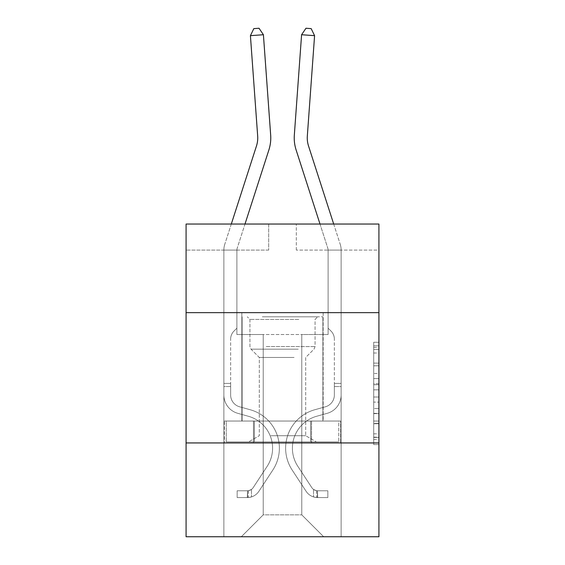 <?xml version="1.0" encoding="UTF-8"?>
<svg xmlns="http://www.w3.org/2000/svg" width="565" height="565" viewBox="0 0 565 565"><rect width="100%" height="100%" fill="white"/><g stroke="black" fill="none" stroke-linecap="round" stroke-linejoin="round"><path stroke-width="0.42" stroke-dasharray="2.83 2.12" d="M373.705 373.472L373.705 389.843L378.917 389.843L378.917 439.464L378.917 347.383L378.917 389.843L373.705 389.843L373.705 345.844L373.705 444.584L373.705 342.263L373.705 437.423L378.917 437.423L373.705 437.423L378.917 437.423L373.705 437.423L373.705 421.052L373.705 444.584L378.917 444.584L378.917 342.263L378.917 437.162L378.917 397.004L373.705 397.004L378.917 397.004L378.917 421.052L378.917 349.431L373.705 349.431L378.917 349.431L378.917 444.584L378.917 347.383L378.917 444.584L373.705 444.584L373.705 342.263L378.917 342.263L378.917 347.383L378.917 342.263L378.917 347.383L378.917 342.263L378.917 345.844L378.917 342.263L373.705 342.263L373.705 349.431L378.917 349.431L373.705 349.431L373.705 373.472L378.917 373.472M323.152 312.643L323.152 421.045L241.848 421.045L323.152 421.045L241.848 421.045L323.152 421.045L323.152 312.643L241.848 312.643L241.848 421.045L241.848 312.643L323.152 312.643M378.917 312.643L186.083 312.643L186.083 224.037L378.917 224.037L296.314 224.037L378.917 224.037L378.917 312.643L186.083 312.643L378.917 312.643L378.917 536.75L186.083 536.75L186.083 442.939L378.917 442.939L186.083 442.939L186.083 312.643M378.917 383.706L378.917 378.585L378.917 383.706L373.705 383.706L373.705 363.111L373.705 423.736L373.705 408.516L378.917 408.516L373.705 408.516L373.705 444.584L378.917 444.584L373.705 444.584L378.917 444.584L373.705 444.584L373.705 342.263L378.917 342.263L373.705 342.263L378.917 342.263L373.705 342.263L373.705 383.706L378.917 383.706M378.917 250.097L378.917 224.037L378.917 250.097L296.314 250.097L378.917 250.097M301.781 334.529L301.781 514.863L323.674 536.75L341.133 536.75L341.133 250.097L328.103 250.097L341.133 250.097L328.103 250.097L341.133 250.097L328.103 250.097L341.133 250.097L328.103 250.097L341.133 250.097L328.103 250.097L341.133 250.097L328.103 250.097L341.133 250.097L328.103 250.097L341.133 250.097L341.133 536.75L341.133 250.097L341.133 536.75L341.133 250.097L341.133 536.75L341.133 250.097L341.133 536.75L341.133 250.097L341.133 536.75L341.133 250.097L341.133 536.75L341.133 250.097L341.133 536.75L241.326 536.75L323.674 536.75L301.781 514.863L323.674 536.75L301.781 514.863L323.674 536.75L301.781 514.863L323.674 536.75L301.781 514.863L323.674 536.75L301.781 514.863L323.674 536.75L301.781 514.863L323.674 536.75L301.781 514.863L263.219 514.863L263.219 334.529L263.219 514.863L263.219 334.529L263.219 514.863L241.326 536.75L263.219 514.863L241.326 536.75L263.219 514.863L263.219 334.529L301.781 334.529L301.781 514.863L323.674 536.75L301.781 514.863L301.781 334.529L301.781 514.863L301.781 334.529L301.781 514.863L301.781 334.529L301.781 514.863L301.781 334.529L301.781 514.863L301.781 334.529L301.781 514.863L301.781 334.529L301.781 514.863L301.781 334.529L236.897 334.529L236.897 250.097L223.867 250.097L223.867 536.75L241.326 536.75L223.867 536.75L241.326 536.75L223.867 536.75L241.326 536.75L223.867 536.75L241.326 536.75L223.867 536.75L241.326 536.75L223.867 536.75L241.326 536.75L223.867 536.75L241.326 536.75L223.867 536.75L223.867 250.097L223.867 536.75L223.867 250.097L223.867 536.75L223.867 250.097L223.867 536.75L223.867 250.097L223.867 536.75L223.867 250.097L223.867 536.75L223.867 250.097L223.867 536.75L223.867 250.097L236.897 250.097L223.867 250.097L236.897 250.097L223.867 250.097L236.897 250.097L223.867 250.097L236.897 250.097L223.867 250.097L236.897 250.097L223.867 250.097L236.897 250.097L223.867 250.097L236.897 250.097L236.897 334.529L236.897 250.097L236.897 334.529L236.897 250.097L236.897 334.529L236.897 250.097L236.897 334.529L236.897 250.097L236.897 334.529L236.897 250.097L236.897 334.529L236.897 250.097L236.897 334.529L263.219 334.529L236.897 334.529L263.219 334.529L236.897 334.529L263.219 334.529L236.897 334.529L263.219 334.529L236.897 334.529L263.219 334.529L236.897 334.529L263.219 334.529L236.897 334.529L263.219 334.529L263.219 514.863L241.326 536.75L263.219 514.863L263.219 334.529L263.219 514.863L241.326 536.75L263.219 514.863L263.219 334.529L263.219 514.863L241.326 536.75L263.219 514.863L263.219 334.529L263.219 514.863L241.326 536.75L263.219 514.863L263.219 334.529L263.219 514.863L241.326 536.75L263.219 514.863L263.219 334.529L263.219 514.863L241.326 536.75L263.219 514.863L301.781 514.863L301.781 334.529L328.103 334.529L301.781 334.529M268.686 250.097L186.083 250.097L268.686 250.097L268.686 224.037L186.083 224.037L268.686 224.037L268.686 250.097M186.083 250.097L186.083 224.037L186.083 250.097M296.314 250.097L296.314 224.037L296.314 250.097M328.103 250.097L328.103 334.529L328.103 250.097M253.459 442.939L340.575 442.939L224.425 442.939L253.459 442.939L253.459 421.045L224.425 421.045L340.575 421.045L253.459 421.045L253.459 442.939L253.459 421.045L311.541 421.045L311.541 442.939L340.575 442.939L311.541 442.939L311.541 421.045L340.575 421.045L340.575 442.939L340.575 421.045L224.425 421.045L224.425 442.939L224.425 421.045L253.459 421.045L253.459 442.939M186.083 442.939L378.917 442.939M373.705 389.843L378.917 389.843L373.705 389.843M373.705 345.844L373.705 342.263L373.705 345.844L378.917 345.844L373.705 345.844M373.705 423.482L373.705 402.118L373.705 423.482L378.917 423.482L373.705 423.482M373.705 402.118L373.705 397.004L378.917 397.004L373.705 397.004L373.705 402.118L378.917 402.118L373.705 402.118M373.705 363.111L373.705 349.431L373.705 363.111L378.917 363.111L373.705 363.111M373.705 342.263L378.917 342.263L373.705 342.263L373.705 347.383L373.705 342.263L378.917 342.263M373.705 444.584L378.917 444.584L373.705 444.584L373.705 439.464L373.705 444.584M311.541 421.045L311.541 442.939L311.541 421.045M231.311 224.037L224.743 244.398A18.242 18.242 0 0 0 223.867 249.991A18.242 18.242 0 0 1 224.743 244.398A18.242 18.242 0 0 0 223.867 249.991A18.242 18.242 0 0 1 224.743 244.398A18.242 18.242 0 0 0 223.867 249.991A18.242 18.242 0 0 1 224.743 244.398A18.242 18.242 0 0 0 223.867 249.991A18.242 18.242 0 0 1 224.743 244.398A18.242 18.242 0 0 0 223.867 249.991A18.242 18.242 0 0 1 224.743 244.398A18.242 18.242 0 0 0 223.867 249.991A18.242 18.242 0 0 1 224.743 244.398A18.242 18.242 0 0 0 223.867 249.991L223.867 394.992L223.867 249.991L223.867 394.992L223.867 249.991L223.867 394.992L223.867 249.991L223.867 394.992L223.867 249.991L223.867 394.992L223.867 249.991L223.867 394.992L223.867 249.991L223.867 394.992L223.867 383.416L230.64 383.416L223.867 383.416L223.867 394.992A19.026 19.026 0 0 0 237.78 413.319A19.026 19.026 0 0 1 223.867 394.992A19.026 19.026 0 0 0 237.78 413.319A19.026 19.026 0 0 1 223.867 394.992L223.867 383.416L223.867 394.992A19.026 19.026 0 0 0 237.78 413.319A19.026 19.026 0 0 1 223.867 394.992L223.867 383.416L230.64 383.416L223.867 383.416L223.867 394.992A19.026 19.026 0 0 0 237.78 413.319A19.026 19.026 0 0 1 223.867 394.992A19.026 19.026 0 0 0 237.78 413.319A19.026 19.026 0 0 1 223.867 394.992L223.867 383.416L223.867 394.992A19.026 19.026 0 0 0 237.78 413.319A19.026 19.026 0 0 1 223.867 394.992L223.867 383.416L230.64 383.416L230.64 394.992A12.246 12.246 0 0 0 239.602 406.793A12.246 12.246 0 0 1 230.64 394.992L230.64 383.416L230.64 394.992A12.246 12.246 0 0 0 239.602 406.793A12.246 12.246 0 0 1 230.64 394.992A12.246 12.246 0 0 0 239.602 406.793A12.246 12.246 0 0 1 230.64 394.992L230.64 383.416L230.64 394.992A12.246 12.246 0 0 0 239.602 406.793A12.246 12.246 0 0 1 230.64 394.992L230.64 383.416L230.64 394.992A12.246 12.246 0 0 0 239.602 406.793A12.246 12.246 0 0 1 230.64 394.992A12.246 12.246 0 0 0 239.602 406.793L250.21 409.745L239.602 406.793A12.246 12.246 0 0 1 230.64 394.992A12.246 12.246 0 0 0 239.602 406.793L250.21 409.745L239.602 406.793A12.246 12.246 0 0 1 230.64 394.992L230.64 383.416L230.64 394.992A12.246 12.246 0 0 0 239.602 406.793L250.21 409.745L239.602 406.793A12.246 12.246 0 0 1 230.64 394.992A12.246 12.246 0 0 0 239.602 406.793L250.21 409.745L239.602 406.793A12.246 12.246 0 0 1 230.64 394.992A12.246 12.246 0 0 0 239.602 406.793L250.21 409.745A39.868 39.868 0 0 1 272.839 470.024A39.868 39.868 0 0 0 250.21 409.745L239.602 406.793L250.21 409.745A39.868 39.868 0 0 1 272.839 470.024A39.868 39.868 0 0 0 250.21 409.745A39.868 39.868 0 0 1 272.839 470.024A39.868 39.868 0 0 0 250.21 409.745L239.602 406.793A12.246 12.246 0 0 1 230.64 394.992L230.64 383.416L230.64 394.992A12.246 12.246 0 0 0 239.602 406.793L250.21 409.745A39.868 39.868 0 0 1 272.839 470.024A39.868 39.868 0 0 0 250.21 409.745L239.602 406.793L250.21 409.745A39.868 39.868 0 0 1 272.839 470.024A39.868 39.868 0 0 0 250.21 409.745A39.868 39.868 0 0 1 272.839 470.024A39.868 39.868 0 0 0 250.21 409.745L239.602 406.793L250.21 409.745A39.868 39.868 0 0 1 272.839 470.024A39.868 39.868 0 0 0 250.21 409.745A39.868 39.868 0 0 1 272.839 470.024L258.869 491.324L272.839 470.024A39.868 39.868 0 0 0 250.21 409.745L239.602 406.793A12.246 12.246 0 0 1 230.64 394.992A12.246 12.246 0 0 0 239.602 406.793L250.21 409.745A39.868 39.868 0 0 1 272.839 470.024L258.869 491.324L272.839 470.024A39.868 39.868 0 0 0 250.21 409.745A39.868 39.868 0 0 1 272.839 470.024L258.869 491.324L272.839 470.024A39.868 39.868 0 0 0 250.21 409.745A39.868 39.868 0 0 1 272.839 470.024L258.869 491.324L272.839 470.024A39.868 39.868 0 0 0 250.21 409.745L239.602 406.793L250.21 409.745A39.868 39.868 0 0 1 272.839 470.024L258.869 491.324A13.814 13.814 0 0 1 251.489 496.91C247.477 497.765 247.477 497.765 251.489 496.91C247.477 497.765 247.477 497.765 251.489 496.91A13.814 13.814 0 0 0 258.869 491.324L272.839 470.024L258.869 491.324A13.814 13.814 0 0 1 247.583 497.553A13.814 13.814 0 0 0 258.869 491.324A13.814 13.814 0 0 1 251.489 496.91C247.477 497.765 247.477 497.765 251.489 496.91C247.477 497.765 247.477 497.765 251.489 496.91A13.814 13.814 0 0 0 258.869 491.324L272.839 470.024L258.869 491.324A13.814 13.814 0 0 1 247.583 497.553A13.814 13.814 0 0 0 258.869 491.324A13.814 13.814 0 0 1 251.489 496.91C247.477 497.765 247.477 497.765 251.489 496.91C247.477 497.765 247.477 497.765 251.489 496.91A13.814 13.814 0 0 0 258.869 491.324L272.839 470.024A39.868 39.868 0 0 0 250.21 409.745A39.868 39.868 0 0 1 272.839 470.024L258.869 491.324A13.814 13.814 0 0 1 247.583 497.553A13.814 13.814 0 0 0 258.869 491.324A13.814 13.814 0 0 1 251.489 496.91C247.477 497.765 247.477 497.765 251.489 496.91C247.477 497.765 247.477 497.765 251.489 496.91A13.814 13.814 0 0 0 258.869 491.324L272.839 470.024L258.869 491.324A13.814 13.814 0 0 1 247.583 497.553A13.814 13.814 0 0 0 258.869 491.324A13.814 13.814 0 0 1 251.489 496.91C247.477 497.765 247.477 497.765 251.489 496.91C247.477 497.765 247.477 497.765 251.489 496.91A13.814 13.814 0 0 0 258.869 491.324L272.839 470.024L258.869 491.324A13.814 13.814 0 0 1 247.583 497.553A13.814 13.814 0 0 0 258.869 491.324A13.814 13.814 0 0 1 251.489 496.91C247.477 497.765 247.477 497.765 251.489 496.91C247.477 497.765 247.477 497.765 251.489 496.91A13.814 13.814 0 0 0 258.869 491.324L272.839 470.024A39.868 39.868 0 0 0 250.21 409.745A39.868 39.868 0 0 1 272.839 470.024L258.869 491.324A13.814 13.814 0 0 1 247.583 497.553A13.814 13.814 0 0 0 258.869 491.324A13.814 13.814 0 0 1 251.489 496.91C247.477 497.765 247.477 497.765 251.489 496.91C247.477 497.765 247.477 497.765 251.489 496.91A13.814 13.814 0 0 0 258.869 491.324L272.839 470.024L258.869 491.324A13.814 13.814 0 0 1 247.583 497.553L237.159 497.56L247.583 497.553A13.814 13.814 0 0 0 258.869 491.324L272.839 470.024A39.868 39.868 0 0 0 250.21 409.745L239.602 406.793A12.246 12.246 0 0 1 230.64 394.992L230.64 383.416L230.64 386.545L230.64 383.416L223.867 383.416L223.867 394.992A19.026 19.026 0 0 0 237.78 413.319A19.026 19.026 0 0 1 223.867 394.992A19.026 19.026 0 0 0 237.78 413.319L248.388 416.278L237.78 413.319A19.026 19.026 0 0 1 223.867 394.992A19.026 19.026 0 0 0 237.78 413.319L248.388 416.278L237.78 413.319A19.026 19.026 0 0 1 223.867 394.992L223.867 386.545L223.867 394.992A19.026 19.026 0 0 0 237.78 413.319L248.388 416.278L237.78 413.319A19.026 19.026 0 0 1 223.867 394.992A19.026 19.026 0 0 0 237.78 413.319L248.388 416.278L237.78 413.319A19.026 19.026 0 0 1 223.867 394.992A19.026 19.026 0 0 0 237.78 413.319L248.388 416.278A33.095 33.095 0 0 1 267.174 466.309A33.095 33.095 0 0 0 248.388 416.278A33.095 33.095 0 0 1 267.174 466.309A33.095 33.095 0 0 0 248.388 416.278L237.78 413.319L248.388 416.278A33.095 33.095 0 0 1 267.174 466.309A33.095 33.095 0 0 0 248.388 416.278L237.78 413.319A19.026 19.026 0 0 1 223.867 394.992A19.026 19.026 0 0 0 237.78 413.319L248.388 416.278A33.095 33.095 0 0 1 267.174 466.309A33.095 33.095 0 0 0 248.388 416.278A33.095 33.095 0 0 1 267.174 466.309A33.095 33.095 0 0 0 248.388 416.278L237.78 413.319L248.388 416.278A33.095 33.095 0 0 1 267.174 466.309A33.095 33.095 0 0 0 248.388 416.278L237.78 413.319L248.388 416.278A33.095 33.095 0 0 1 267.174 466.309A33.095 33.095 0 0 0 248.388 416.278A33.095 33.095 0 0 1 267.174 466.309L253.205 487.602L267.174 466.309A33.095 33.095 0 0 0 248.388 416.278A33.095 33.095 0 0 1 267.174 466.309L253.205 487.602L267.174 466.309A33.095 33.095 0 0 0 248.388 416.278L237.78 413.319A19.026 19.026 0 0 1 223.867 394.992A19.026 19.026 0 0 0 237.78 413.319L248.388 416.278A33.095 33.095 0 0 1 267.174 466.309L253.205 487.602L267.174 466.309A33.095 33.095 0 0 0 248.388 416.278A33.095 33.095 0 0 1 267.174 466.309L253.205 487.602L267.174 466.309A33.095 33.095 0 0 0 248.388 416.278A33.095 33.095 0 0 1 267.174 466.309L253.205 487.602A7.034 7.034 0 0 1 251.489 489.41C247.541 491.225 247.541 491.225 251.489 489.41C247.541 491.225 247.541 491.225 251.489 489.41A7.034 7.034 0 0 0 253.205 487.602L267.174 466.309L253.205 487.602A7.034 7.034 0 0 1 247.583 490.773A7.034 7.034 0 0 0 253.205 487.602A7.034 7.034 0 0 1 251.489 489.41C247.541 491.225 247.541 491.225 251.489 489.41C247.541 491.225 247.541 491.225 251.489 489.41A7.034 7.034 0 0 0 253.205 487.602L267.174 466.309L253.205 487.602A7.034 7.034 0 0 1 247.583 490.773A7.034 7.034 0 0 0 253.205 487.602A7.034 7.034 0 0 1 251.489 489.41C247.541 491.225 247.541 491.225 251.489 489.41C247.541 491.225 247.541 491.225 251.489 489.41A7.034 7.034 0 0 0 253.205 487.602L267.174 466.309A33.095 33.095 0 0 0 248.388 416.278L237.78 413.319L248.388 416.278A33.095 33.095 0 0 1 267.174 466.309L253.205 487.602A7.034 7.034 0 0 1 247.583 490.773A7.034 7.034 0 0 0 253.205 487.602A7.034 7.034 0 0 1 251.489 489.41C247.541 491.225 247.541 491.225 251.489 489.41C247.541 491.225 247.541 491.225 251.489 489.41A7.034 7.034 0 0 0 253.205 487.602L267.174 466.309L253.205 487.602A7.034 7.034 0 0 1 247.583 490.773A7.034 7.034 0 0 0 253.205 487.602A7.034 7.034 0 0 1 251.489 489.41C247.541 491.225 247.541 491.225 251.489 489.41C247.541 491.225 247.541 491.225 251.489 489.41A7.034 7.034 0 0 0 253.205 487.602L267.174 466.309L253.205 487.602A7.034 7.034 0 0 1 247.583 490.773A7.034 7.034 0 0 0 253.205 487.602A7.034 7.034 0 0 1 251.489 489.41C247.541 491.225 247.541 491.225 251.489 489.41C247.541 491.225 247.541 491.225 251.489 489.41A7.034 7.034 0 0 0 253.205 487.602L267.174 466.309A33.095 33.095 0 0 0 248.388 416.278A33.095 33.095 0 0 1 267.174 466.309L253.205 487.602A7.034 7.034 0 0 1 247.583 490.773A7.034 7.034 0 0 0 253.205 487.602A7.034 7.034 0 0 1 251.489 489.41A7.034 7.034 0 0 0 253.205 487.602L267.174 466.309L253.205 487.602A7.034 7.034 0 0 1 247.583 490.773L237.159 490.78L237.159 497.56L237.159 490.78L247.583 490.773L247.322 497.56L237.159 497.56L247.583 497.553L247.583 490.773L237.159 490.78L237.159 497.56L237.159 490.78L247.583 490.773L247.322 497.56L237.159 497.56L247.583 497.553L247.583 490.773L237.159 490.78L237.159 497.56L237.159 490.78L247.583 490.773L247.322 497.56L237.159 497.56L247.583 497.553L247.583 490.773L237.159 490.78L237.159 497.56L237.159 490.78L247.583 490.773L247.322 497.56L237.159 497.56L247.583 497.553L247.583 490.773L237.159 490.78L237.159 497.56L237.159 490.78L247.583 490.773L247.322 497.56L237.159 497.56L247.583 497.553L247.583 490.773L237.159 490.78L237.159 497.56L237.159 490.78L247.583 490.773L247.322 497.56L237.159 497.56L247.583 497.553L247.583 490.773L237.159 490.78L247.583 490.773L247.583 497.553L247.583 490.773A7.034 7.034 0 0 0 253.205 487.602L267.174 466.309A33.095 33.095 0 0 0 248.388 416.278L237.78 413.319A19.026 19.026 0 0 1 223.867 394.992L223.867 249.991A18.242 18.242 0 0 1 224.743 244.398L256.489 145.932A26.061 26.061 0 0 0 257.675 136.059L250.415 35.666L263.41 34.726L270.67 135.12A39.091 39.091 0 0 1 268.891 149.93L237.145 248.395A5.212 5.212 0 0 0 236.897 249.991L236.897 328.173L233.959 331.111A11.321 11.321 0 0 0 230.64 339.113A11.321 11.321 0 0 1 233.959 331.111L236.897 328.173L236.897 249.991L236.897 328.173L233.959 331.111A11.321 11.321 0 0 0 230.64 339.113A11.321 11.321 0 0 1 233.959 331.111L236.897 328.173L236.897 249.991L236.897 328.173L233.959 331.111A11.321 11.321 0 0 0 230.64 339.113A11.321 11.321 0 0 1 233.959 331.111L236.897 328.173L236.897 249.991L236.897 328.173L233.959 331.111A11.321 11.321 0 0 0 230.64 339.113A11.321 11.321 0 0 1 233.959 331.111L236.897 328.173L236.897 249.991L236.897 328.173L233.959 331.111A11.321 11.321 0 0 0 230.64 339.113A11.321 11.321 0 0 1 233.959 331.111L236.897 328.173L236.897 249.991L236.897 328.173L233.959 331.111A11.321 11.321 0 0 0 230.64 339.113A11.321 11.321 0 0 1 233.959 331.111L236.897 328.173L236.897 249.991L236.897 328.173L233.959 331.111A11.321 11.321 0 0 0 230.64 339.113A11.321 11.321 0 0 1 233.959 331.111L236.897 328.173L236.897 249.991A5.212 5.212 0 0 1 237.145 248.395A5.212 5.212 0 0 0 236.897 249.991A5.212 5.212 0 0 1 237.145 248.395A5.212 5.212 0 0 0 236.897 249.991A5.212 5.212 0 0 1 237.145 248.395A5.212 5.212 0 0 0 236.897 249.991A5.212 5.212 0 0 1 237.145 248.395A5.212 5.212 0 0 0 236.897 249.991A5.212 5.212 0 0 1 237.145 248.395A5.212 5.212 0 0 0 236.897 249.991A5.212 5.212 0 0 1 237.145 248.395A5.212 5.212 0 0 0 236.897 249.991A5.212 5.212 0 0 1 237.145 248.395L244.998 224.037M230.64 394.992L230.64 339.113L230.64 394.992A12.246 12.246 0 0 0 239.602 406.793A12.246 12.246 0 0 1 230.64 394.992A12.246 12.246 0 0 0 239.602 406.793A12.246 12.246 0 0 1 230.64 394.992M270.67 135.12A39.091 39.091 0 0 1 268.891 149.93A39.091 39.091 0 0 0 270.67 135.12A39.091 39.091 0 0 1 268.891 149.93A39.091 39.091 0 0 0 270.67 135.12A39.091 39.091 0 0 1 268.891 149.93A39.091 39.091 0 0 0 270.67 135.12A39.091 39.091 0 0 1 268.891 149.93A39.091 39.091 0 0 0 270.67 135.12A39.091 39.091 0 0 1 268.891 149.93A39.091 39.091 0 0 0 270.67 135.12A39.091 39.091 0 0 1 268.891 149.93A39.091 39.091 0 0 0 270.67 135.12L263.41 34.726L250.415 35.666L253.826 28.624L259.024 28.25L253.826 28.624L250.415 35.666L263.41 34.726L259.024 28.25L263.41 34.726L250.415 35.666L253.826 28.624L259.024 28.25L253.826 28.624L250.415 35.666L263.41 34.726L259.024 28.25L263.41 34.726L270.67 135.12L263.41 34.726L250.415 35.666L253.826 28.624L259.024 28.25L253.826 28.624L250.415 35.666L263.41 34.726L259.024 28.25L263.41 34.726L250.415 35.666L253.826 28.624L259.024 28.25L253.826 28.624L250.415 35.666L263.41 34.726L259.024 28.25L263.41 34.726L270.67 135.12L263.41 34.726L250.415 35.666L253.826 28.624L259.024 28.25L253.826 28.624L250.415 35.666L263.41 34.726L259.024 28.25L263.41 34.726L250.415 35.666L253.826 28.624L259.024 28.25L253.826 28.624L250.415 35.666L263.41 34.726L259.024 28.25L263.41 34.726L270.67 135.12M257.675 136.059L250.415 35.666L257.675 136.059A26.061 26.061 0 0 1 256.489 145.932A26.061 26.061 0 0 0 257.675 136.059A26.061 26.061 0 0 1 256.489 145.932A26.061 26.061 0 0 0 257.675 136.059A26.061 26.061 0 0 1 256.489 145.932A26.061 26.061 0 0 0 257.675 136.059A26.061 26.061 0 0 1 256.489 145.932A26.061 26.061 0 0 0 257.675 136.059A26.061 26.061 0 0 1 256.489 145.932A26.061 26.061 0 0 0 257.675 136.059A26.061 26.061 0 0 1 256.489 145.932A26.061 26.061 0 0 0 257.675 136.059M333.689 224.037L340.257 244.398A18.242 18.242 0 0 1 341.133 249.991A18.242 18.242 0 0 0 340.257 244.398A18.242 18.242 0 0 1 341.133 249.991A18.242 18.242 0 0 0 340.257 244.398A18.242 18.242 0 0 1 341.133 249.991A18.242 18.242 0 0 0 340.257 244.398A18.242 18.242 0 0 1 341.133 249.991A18.242 18.242 0 0 0 340.257 244.398A18.242 18.242 0 0 1 341.133 249.991A18.242 18.242 0 0 0 340.257 244.398A18.242 18.242 0 0 1 341.133 249.991A18.242 18.242 0 0 0 340.257 244.398A18.242 18.242 0 0 1 341.133 249.991L341.133 394.992L341.133 249.991L341.133 394.992L341.133 249.991L341.133 394.992L341.133 249.991L341.133 394.992L341.133 249.991L341.133 394.992L341.133 249.991L341.133 394.992L341.133 249.991L341.133 394.992L341.133 383.416L334.36 383.416L341.133 383.416L341.133 394.992A19.026 19.026 0 0 1 327.22 413.319A19.026 19.026 0 0 0 341.133 394.992A19.026 19.026 0 0 1 327.22 413.319A19.026 19.026 0 0 0 341.133 394.992L341.133 383.416L341.133 394.992A19.026 19.026 0 0 1 327.22 413.319A19.026 19.026 0 0 0 341.133 394.992L341.133 383.416L334.36 383.416L341.133 383.416L341.133 394.992A19.026 19.026 0 0 1 327.22 413.319A19.026 19.026 0 0 0 341.133 394.992A19.026 19.026 0 0 1 327.22 413.319A19.026 19.026 0 0 0 341.133 394.992L341.133 383.416L341.133 394.992A19.026 19.026 0 0 1 327.22 413.319A19.026 19.026 0 0 0 341.133 394.992L341.133 383.416L334.36 383.416L334.36 394.992A12.246 12.246 0 0 1 325.398 406.793A12.246 12.246 0 0 0 334.36 394.992L334.36 383.416L334.36 394.992A12.246 12.246 0 0 1 325.398 406.793A12.246 12.246 0 0 0 334.36 394.992A12.246 12.246 0 0 1 325.398 406.793A12.246 12.246 0 0 0 334.36 394.992L334.36 383.416L334.36 394.992A12.246 12.246 0 0 1 325.398 406.793A12.246 12.246 0 0 0 334.36 394.992L334.36 383.416L334.36 394.992A12.246 12.246 0 0 1 325.398 406.793A12.246 12.246 0 0 0 334.36 394.992A12.246 12.246 0 0 1 325.398 406.793L314.79 409.745L325.398 406.793A12.246 12.246 0 0 0 334.36 394.992A12.246 12.246 0 0 1 325.398 406.793L314.79 409.745L325.398 406.793A12.246 12.246 0 0 0 334.36 394.992L334.36 383.416L334.36 394.992A12.246 12.246 0 0 1 325.398 406.793L314.79 409.745L325.398 406.793A12.246 12.246 0 0 0 334.36 394.992A12.246 12.246 0 0 1 325.398 406.793L314.79 409.745L325.398 406.793A12.246 12.246 0 0 0 334.36 394.992A12.246 12.246 0 0 1 325.398 406.793L314.79 409.745A39.868 39.868 0 0 0 292.162 470.024A39.868 39.868 0 0 1 314.79 409.745L325.398 406.793L314.79 409.745A39.868 39.868 0 0 0 292.162 470.024A39.868 39.868 0 0 1 314.79 409.745A39.868 39.868 0 0 0 292.162 470.024A39.868 39.868 0 0 1 314.79 409.745L325.398 406.793A12.246 12.246 0 0 0 334.36 394.992L334.36 383.416L334.36 394.992A12.246 12.246 0 0 1 325.398 406.793L314.79 409.745A39.868 39.868 0 0 0 292.162 470.024A39.868 39.868 0 0 1 314.79 409.745L325.398 406.793L314.79 409.745A39.868 39.868 0 0 0 292.162 470.024A39.868 39.868 0 0 1 314.79 409.745A39.868 39.868 0 0 0 292.162 470.024A39.868 39.868 0 0 1 314.79 409.745L325.398 406.793L314.79 409.745A39.868 39.868 0 0 0 292.162 470.024A39.868 39.868 0 0 1 314.79 409.745A39.868 39.868 0 0 0 292.162 470.024L306.131 491.324L292.162 470.024A39.868 39.868 0 0 1 314.79 409.745L325.398 406.793A12.246 12.246 0 0 0 334.36 394.992A12.246 12.246 0 0 1 325.398 406.793L314.79 409.745A39.868 39.868 0 0 0 292.162 470.024L306.131 491.324L292.162 470.024A39.868 39.868 0 0 1 314.79 409.745A39.868 39.868 0 0 0 292.162 470.024L306.131 491.324L292.162 470.024A39.868 39.868 0 0 1 314.79 409.745A39.868 39.868 0 0 0 292.162 470.024L306.131 491.324L292.162 470.024A39.868 39.868 0 0 1 314.79 409.745L325.398 406.793L314.79 409.745A39.868 39.868 0 0 0 292.162 470.024L306.131 491.324A13.814 13.814 0 0 0 313.511 496.91C317.523 497.765 317.523 497.765 313.511 496.91C317.523 497.765 317.523 497.765 313.511 496.91A13.814 13.814 0 0 1 306.131 491.324L292.162 470.024L306.131 491.324A13.814 13.814 0 0 0 317.417 497.553A13.814 13.814 0 0 1 306.131 491.324A13.814 13.814 0 0 0 313.511 496.91C317.523 497.765 317.523 497.765 313.511 496.91C317.523 497.765 317.523 497.765 313.511 496.91A13.814 13.814 0 0 1 306.131 491.324L292.162 470.024L306.131 491.324A13.814 13.814 0 0 0 317.417 497.553A13.814 13.814 0 0 1 306.131 491.324A13.814 13.814 0 0 0 313.511 496.91C317.523 497.765 317.523 497.765 313.511 496.91C317.523 497.765 317.523 497.765 313.511 496.91A13.814 13.814 0 0 1 306.131 491.324L292.162 470.024A39.868 39.868 0 0 1 314.79 409.745A39.868 39.868 0 0 0 292.162 470.024L306.131 491.324A13.814 13.814 0 0 0 317.417 497.553A13.814 13.814 0 0 1 306.131 491.324A13.814 13.814 0 0 0 313.511 496.91C317.523 497.765 317.523 497.765 313.511 496.91C317.523 497.765 317.523 497.765 313.511 496.91A13.814 13.814 0 0 1 306.131 491.324L292.162 470.024L306.131 491.324A13.814 13.814 0 0 0 317.417 497.553A13.814 13.814 0 0 1 306.131 491.324A13.814 13.814 0 0 0 313.511 496.91C317.523 497.765 317.523 497.765 313.511 496.91C317.523 497.765 317.523 497.765 313.511 496.91A13.814 13.814 0 0 1 306.131 491.324L292.162 470.024L306.131 491.324A13.814 13.814 0 0 0 317.417 497.553A13.814 13.814 0 0 1 306.131 491.324A13.814 13.814 0 0 0 313.511 496.91C317.523 497.765 317.523 497.765 313.511 496.91C317.523 497.765 317.523 497.765 313.511 496.91A13.814 13.814 0 0 1 306.131 491.324L292.162 470.024A39.868 39.868 0 0 1 314.79 409.745A39.868 39.868 0 0 0 292.162 470.024L306.131 491.324A13.814 13.814 0 0 0 317.417 497.553A13.814 13.814 0 0 1 306.131 491.324A13.814 13.814 0 0 0 313.511 496.91C317.523 497.765 317.523 497.765 313.511 496.91C317.523 497.765 317.523 497.765 313.511 496.91A13.814 13.814 0 0 1 306.131 491.324L292.162 470.024L306.131 491.324A13.814 13.814 0 0 0 317.417 497.553L327.841 497.56L317.417 497.553A13.814 13.814 0 0 1 306.131 491.324L292.162 470.024A39.868 39.868 0 0 1 314.79 409.745L325.398 406.793A12.246 12.246 0 0 0 334.36 394.992L334.36 383.416L334.36 386.545L334.36 383.416L341.133 383.416L341.133 394.992A19.026 19.026 0 0 1 327.22 413.319A19.026 19.026 0 0 0 341.133 394.992A19.026 19.026 0 0 1 327.22 413.319L316.612 416.278L327.22 413.319A19.026 19.026 0 0 0 341.133 394.992A19.026 19.026 0 0 1 327.22 413.319L316.612 416.278L327.22 413.319A19.026 19.026 0 0 0 341.133 394.992L341.133 386.545L341.133 394.992A19.026 19.026 0 0 1 327.22 413.319L316.612 416.278L327.22 413.319A19.026 19.026 0 0 0 341.133 394.992A19.026 19.026 0 0 1 327.22 413.319L316.612 416.278L327.22 413.319A19.026 19.026 0 0 0 341.133 394.992A19.026 19.026 0 0 1 327.22 413.319L316.612 416.278A33.095 33.095 0 0 0 297.826 466.309A33.095 33.095 0 0 1 316.612 416.278A33.095 33.095 0 0 0 297.826 466.309A33.095 33.095 0 0 1 316.612 416.278L327.22 413.319L316.612 416.278A33.095 33.095 0 0 0 297.826 466.309A33.095 33.095 0 0 1 316.612 416.278L327.22 413.319A19.026 19.026 0 0 0 341.133 394.992A19.026 19.026 0 0 1 327.22 413.319L316.612 416.278A33.095 33.095 0 0 0 297.826 466.309A33.095 33.095 0 0 1 316.612 416.278A33.095 33.095 0 0 0 297.826 466.309A33.095 33.095 0 0 1 316.612 416.278L327.22 413.319L316.612 416.278A33.095 33.095 0 0 0 297.826 466.309A33.095 33.095 0 0 1 316.612 416.278L327.22 413.319L316.612 416.278A33.095 33.095 0 0 0 297.826 466.309A33.095 33.095 0 0 1 316.612 416.278A33.095 33.095 0 0 0 297.826 466.309L311.795 487.602L297.826 466.309A33.095 33.095 0 0 1 316.612 416.278A33.095 33.095 0 0 0 297.826 466.309L311.795 487.602L297.826 466.309A33.095 33.095 0 0 1 316.612 416.278L327.22 413.319A19.026 19.026 0 0 0 341.133 394.992A19.026 19.026 0 0 1 327.22 413.319L316.612 416.278A33.095 33.095 0 0 0 297.826 466.309L311.795 487.602L297.826 466.309A33.095 33.095 0 0 1 316.612 416.278A33.095 33.095 0 0 0 297.826 466.309L311.795 487.602L297.826 466.309A33.095 33.095 0 0 1 316.612 416.278A33.095 33.095 0 0 0 297.826 466.309L311.795 487.602A7.034 7.034 0 0 0 313.511 489.41C317.459 491.225 317.459 491.225 313.511 489.41C317.459 491.225 317.459 491.225 313.511 489.41A7.034 7.034 0 0 1 311.795 487.602L297.826 466.309L311.795 487.602A7.034 7.034 0 0 0 317.417 490.773A7.034 7.034 0 0 1 311.795 487.602A7.034 7.034 0 0 0 313.511 489.41C317.459 491.225 317.459 491.225 313.511 489.41C317.459 491.225 317.459 491.225 313.511 489.41A7.034 7.034 0 0 1 311.795 487.602L297.826 466.309L311.795 487.602A7.034 7.034 0 0 0 317.417 490.773A7.034 7.034 0 0 1 311.795 487.602A7.034 7.034 0 0 0 313.511 489.41C317.459 491.225 317.459 491.225 313.511 489.41C317.459 491.225 317.459 491.225 313.511 489.41A7.034 7.034 0 0 1 311.795 487.602L297.826 466.309A33.095 33.095 0 0 1 316.612 416.278L327.22 413.319L316.612 416.278A33.095 33.095 0 0 0 297.826 466.309L311.795 487.602A7.034 7.034 0 0 0 317.417 490.773A7.034 7.034 0 0 1 311.795 487.602A7.034 7.034 0 0 0 313.511 489.41C317.459 491.225 317.459 491.225 313.511 489.41C317.459 491.225 317.459 491.225 313.511 489.41A7.034 7.034 0 0 1 311.795 487.602L297.826 466.309L311.795 487.602A7.034 7.034 0 0 0 317.417 490.773A7.034 7.034 0 0 1 311.795 487.602A7.034 7.034 0 0 0 313.511 489.41C317.459 491.225 317.459 491.225 313.511 489.41C317.459 491.225 317.459 491.225 313.511 489.41A7.034 7.034 0 0 1 311.795 487.602L297.826 466.309L311.795 487.602A7.034 7.034 0 0 0 317.417 490.773A7.034 7.034 0 0 1 311.795 487.602A7.034 7.034 0 0 0 313.511 489.41C317.459 491.225 317.459 491.225 313.511 489.41C317.459 491.225 317.459 491.225 313.511 489.41A7.034 7.034 0 0 1 311.795 487.602L297.826 466.309A33.095 33.095 0 0 1 316.612 416.278A33.095 33.095 0 0 0 297.826 466.309L311.795 487.602A7.034 7.034 0 0 0 317.417 490.773A7.034 7.034 0 0 1 311.795 487.602A7.034 7.034 0 0 0 313.511 489.41A7.034 7.034 0 0 1 311.795 487.602L297.826 466.309L311.795 487.602A7.034 7.034 0 0 0 317.417 490.773L327.841 490.78L327.841 497.56L327.841 490.78L317.417 490.773L317.678 497.56L327.841 497.56L317.417 497.553L317.417 490.773L327.841 490.78L327.841 497.56L327.841 490.78L317.417 490.773L317.678 497.56L327.841 497.56L317.417 497.553L317.417 490.773L327.841 490.78L327.841 497.56L327.841 490.78L317.417 490.773L317.678 497.56L327.841 497.56L317.417 497.553L317.417 490.773L327.841 490.78L327.841 497.56L327.841 490.78L317.417 490.773L317.678 497.56L327.841 497.56L317.417 497.553L317.417 490.773L327.841 490.78L327.841 497.56L327.841 490.78L317.417 490.773L317.678 497.56L327.841 497.56L317.417 497.553L317.417 490.773L327.841 490.78L327.841 497.56L327.841 490.78L317.417 490.773L317.678 497.56L327.841 497.56L317.417 497.553L317.417 490.773L327.841 490.78L317.417 490.773L317.417 497.553L317.417 490.773A7.034 7.034 0 0 1 311.795 487.602L297.826 466.309A33.095 33.095 0 0 1 316.612 416.278L327.22 413.319A19.026 19.026 0 0 0 341.133 394.992L341.133 249.991A18.242 18.242 0 0 0 340.257 244.398L308.511 145.932A26.061 26.061 0 0 1 307.325 136.059L314.585 35.666L301.59 34.726L294.33 135.12A39.091 39.091 0 0 0 296.109 149.93L327.855 248.395A5.212 5.212 0 0 1 328.103 249.991L328.103 328.173L331.041 331.111A11.321 11.321 0 0 1 334.36 339.113A11.321 11.321 0 0 0 331.041 331.111L328.103 328.173L328.103 249.991L328.103 328.173L331.041 331.111A11.321 11.321 0 0 1 334.36 339.113A11.321 11.321 0 0 0 331.041 331.111L328.103 328.173L328.103 249.991L328.103 328.173L331.041 331.111A11.321 11.321 0 0 1 334.36 339.113A11.321 11.321 0 0 0 331.041 331.111L328.103 328.173L328.103 249.991L328.103 328.173L331.041 331.111A11.321 11.321 0 0 1 334.36 339.113A11.321 11.321 0 0 0 331.041 331.111L328.103 328.173L328.103 249.991L328.103 328.173L331.041 331.111A11.321 11.321 0 0 1 334.36 339.113A11.321 11.321 0 0 0 331.041 331.111L328.103 328.173L328.103 249.991L328.103 328.173L331.041 331.111A11.321 11.321 0 0 1 334.36 339.113A11.321 11.321 0 0 0 331.041 331.111L328.103 328.173L328.103 249.991L328.103 328.173L331.041 331.111A11.321 11.321 0 0 1 334.36 339.113A11.321 11.321 0 0 0 331.041 331.111L328.103 328.173L328.103 249.991A5.212 5.212 0 0 0 327.855 248.395A5.212 5.212 0 0 1 328.103 249.991A5.212 5.212 0 0 0 327.855 248.395A5.212 5.212 0 0 1 328.103 249.991A5.212 5.212 0 0 0 327.855 248.395A5.212 5.212 0 0 1 328.103 249.991A5.212 5.212 0 0 0 327.855 248.395A5.212 5.212 0 0 1 328.103 249.991A5.212 5.212 0 0 0 327.855 248.395A5.212 5.212 0 0 1 328.103 249.991A5.212 5.212 0 0 0 327.855 248.395A5.212 5.212 0 0 1 328.103 249.991A5.212 5.212 0 0 0 327.855 248.395L320.002 224.037M334.36 394.992L334.36 339.113L334.36 394.992A12.246 12.246 0 0 1 325.398 406.793A12.246 12.246 0 0 0 334.36 394.992A12.246 12.246 0 0 1 325.398 406.793A12.246 12.246 0 0 0 334.36 394.992M294.33 135.12A39.091 39.091 0 0 0 296.109 149.93A39.091 39.091 0 0 1 294.33 135.12A39.091 39.091 0 0 0 296.109 149.93A39.091 39.091 0 0 1 294.33 135.12A39.091 39.091 0 0 0 296.109 149.93A39.091 39.091 0 0 1 294.33 135.12A39.091 39.091 0 0 0 296.109 149.93A39.091 39.091 0 0 1 294.33 135.12A39.091 39.091 0 0 0 296.109 149.93A39.091 39.091 0 0 1 294.33 135.12A39.091 39.091 0 0 0 296.109 149.93A39.091 39.091 0 0 1 294.33 135.12L301.59 34.726L314.585 35.666L311.174 28.624L305.976 28.25L311.174 28.624L314.585 35.666L301.59 34.726L305.976 28.25L301.59 34.726L314.585 35.666L311.174 28.624L305.976 28.25L311.174 28.624L314.585 35.666L301.59 34.726L305.976 28.25L301.59 34.726L294.33 135.12L301.59 34.726L314.585 35.666L311.174 28.624L305.976 28.25L311.174 28.624L314.585 35.666L301.59 34.726L305.976 28.25L301.59 34.726L314.585 35.666L311.174 28.624L305.976 28.25L311.174 28.624L314.585 35.666L301.59 34.726L305.976 28.25L301.59 34.726L294.33 135.12L301.59 34.726L314.585 35.666L311.174 28.624L305.976 28.25L311.174 28.624L314.585 35.666L301.59 34.726L305.976 28.25L301.59 34.726L314.585 35.666L311.174 28.624L305.976 28.25L311.174 28.624L314.585 35.666L311.174 28.624L305.976 28.25L301.59 34.726L305.976 28.25L301.59 34.726L294.33 135.12M314.585 35.666L307.325 136.059A26.061 26.061 0 0 0 308.511 145.932A26.061 26.061 0 0 1 307.325 136.059A26.061 26.061 0 0 0 308.511 145.932A26.061 26.061 0 0 1 307.325 136.059A26.061 26.061 0 0 0 308.511 145.932A26.061 26.061 0 0 1 307.325 136.059L314.585 35.666L307.325 136.059L314.585 35.666L307.325 136.059L314.585 35.666L307.325 136.059L314.585 35.666L307.325 136.059L314.585 35.666L307.325 136.059L314.585 35.666L301.59 34.726M264.907 316.81L317.678 316.81L264.907 316.81M298.786 319.416L249.928 319.416L298.786 319.416M265.564 441.894L316.379 441.894L265.564 441.894M270.903 435.728L305.693 435.728L270.903 435.728M294.097 357.461L259.307 357.461L294.097 357.461M262.301 316.81L322.89 316.81L262.301 316.81M262.301 421.045L322.89 421.045L262.301 421.045M254.363 421.045L338.767 421.045L226.233 421.045L254.363 421.045L254.363 441.894L338.767 441.894L226.233 441.894L338.767 441.894L226.233 441.894L254.363 441.894L254.363 421.045L310.637 421.045L310.637 441.894L310.637 421.045L338.767 421.045L338.767 441.894L338.767 421.045L226.233 421.045L226.233 441.894L226.233 421.045L254.363 421.045L254.363 441.894L254.363 421.045M310.637 421.045L310.637 441.894L310.637 421.045M223.867 386.545L223.867 383.416L223.867 386.545L230.64 386.545L223.867 386.545M230.64 383.416L223.867 383.416M251.489 489.41C247.541 491.225 247.541 491.225 251.489 489.41C247.541 491.225 247.541 491.225 251.489 489.41L251.489 496.91L251.489 489.41M263.41 34.726L259.024 28.25L253.826 28.624L250.415 35.666M237.159 497.56L237.159 490.78L237.159 497.56M341.133 386.545L341.133 383.416L341.133 386.545L334.36 386.545L341.133 386.545M334.36 383.416L341.133 383.416M313.511 489.41C317.459 491.225 317.459 491.225 313.511 489.41C317.459 491.225 317.459 491.225 313.511 489.41L313.511 496.91L313.511 489.41M327.841 497.56L327.841 490.78L327.841 497.56M373.705 421.052L378.917 421.052L373.705 421.052M373.705 413.375L378.917 413.375M373.705 365.795L378.917 365.795L373.705 365.795M373.705 347.383L378.917 347.383M373.705 439.464L378.917 439.464M373.705 433.835L378.917 433.835M373.705 353.012L378.917 353.012M373.705 384.73L378.917 384.73L373.705 384.73M373.705 413.629L378.917 413.629L373.705 413.629M373.705 423.736L378.917 423.736L373.705 423.736M373.705 378.585L378.917 378.585L373.705 378.585M266.214 346.571L315.072 346.571L266.214 346.571M298.249 349.149L250.994 349.149L298.249 349.149M373.705 437.162L378.917 437.162M373.705 437.423L378.917 437.423M373.705 349.431L378.917 349.431M248.36 490.702L248.36 497.518M316.64 490.702L316.64 497.518M315.072 319.416L317.678 316.81L315.072 319.416L315.072 346.571L314.006 349.149L305.693 357.461L305.693 435.728L316.379 441.894L305.693 435.728L305.693 357.461L314.006 349.149L315.072 346.571L315.072 319.416M242.11 316.81L242.11 421.045L242.11 316.81M322.89 316.81L322.89 421.045L322.89 316.81M249.928 346.571L249.928 319.416L247.322 316.81L249.928 319.416L249.928 346.571L250.994 349.149L259.307 357.461L259.307 435.728L248.621 441.894L259.307 435.728L259.307 357.461L250.994 349.149L249.928 346.571"/><path stroke-width="0.85" d="M186.083 312.643L378.917 312.643L378.917 224.037L186.083 224.037L186.083 536.75L378.917 536.75L378.917 442.939L186.083 442.939M378.917 442.939L378.917 312.643M231.311 224.037L256.489 145.932A26.061 26.061 0 0 0 257.675 136.059L250.415 35.666L263.41 34.726L270.67 135.12A39.091 39.091 0 0 1 268.891 149.93L244.998 224.037M333.689 224.037L308.511 145.932A26.061 26.061 0 0 1 307.325 136.059L314.585 35.666L301.59 34.726L294.33 135.12A39.091 39.091 0 0 0 296.109 149.93L320.002 224.037M308.511 145.932A26.061 26.061 0 0 1 307.325 136.059A26.061 26.061 0 0 0 308.511 145.932A26.061 26.061 0 0 1 307.325 136.059A26.061 26.061 0 0 0 308.511 145.932A26.061 26.061 0 0 1 307.325 136.059A26.061 26.061 0 0 0 308.511 145.932M301.59 34.726L294.33 135.12L301.59 34.726L294.33 135.12L301.59 34.726L294.33 135.12L301.59 34.726L305.976 28.25L311.174 28.624L314.585 35.666M250.415 35.666L253.826 28.624L259.024 28.25L263.41 34.726"/></g></svg>
